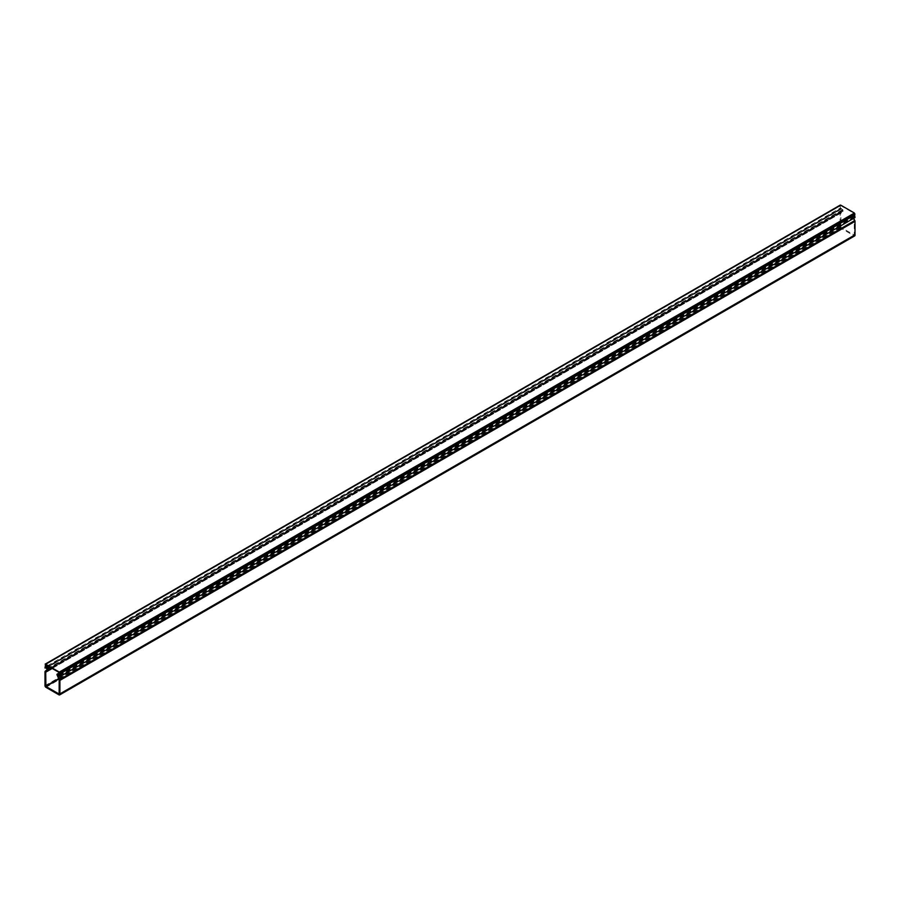 <?xml version="1.0" encoding="UTF-8"?>
<svg xmlns="http://www.w3.org/2000/svg" width="900" height="900" viewBox="0 0 900 900"><rect width="100%" height="100%" fill="white"/><g stroke="black" fill="none" stroke-linecap="round" stroke-linejoin="round"><path stroke-width="0.67" stroke-dasharray="4.5 3.38" d="M45 685.721L840.094 226.676L840.094 212.737A1.294 0.743 60 0 1 840.308 212.186L842.366 210.454L840.488 207.911L843.075 210.263L842.985 211.331L840.803 213.154L52.211 668.441M59.197 679.972L854.28 220.939L854.224 235.001L841.005 227.43L840.803 213.154M854.28 220.939L852.019 215.426L854.606 216.067L854.482 217.091L852.784 216.304L853.661 218.351M840.094 226.676A1.294 0.743 -120 0 0 841.005 228.263L854.089 235.811A1.294 0.743 -120 0 0 854.73 235.879M59.512 675.101L854.606 216.067M47.52 665.73L840.488 207.911M853.886 215.651L59.512 674.28M841.207 208.328L48.229 666.146M855 217.575L854.404 213.502L840.69 205.583L840.488 209.194L840.094 205.47L45 664.515M840.094 208.969L45 668.014M45.54 668.16L840.488 209.194M854.606 217.35L59.512 676.384M842.164 210.105L47.07 669.15M854.28 234.866L59.197 693.911L854.089 234.979M841.005 227.43L58.77 679.061M58.579 678.701L840.803 227.093M45.911 687.296L841.005 228.263M854.089 235.811L58.995 694.856M840.094 212.737L45 671.783M854.235 220.759L59.141 679.804M45.214 671.231L840.308 212.186M52.133 668.396L840.859 213.03M57.015 675.653L852.109 216.607M58.005 675.461L852.773 216.607M51.716 668.16L842.985 211.331M47.227 669.623L842.321 210.578M56.925 675.304L852.019 216.259M852.93 216.326L57.836 675.36M843.075 211.095L51.559 668.07M853.886 215.82L58.792 674.865L853.684 215.933M852.413 215.201L59.512 672.986M56.925 674.471L852.019 215.426M59.108 676.102L854.201 217.058M59.512 675.877L854.606 216.833M50.839 667.654L843.075 210.263M842.681 209.576L50.051 667.192M48.78 666.461L841.399 208.845M45.799 668.419L840.893 209.374M45.394 667.721L840.488 208.688M48.375 666.236L841.207 208.496M840.488 205.695L45.596 664.627L840.69 205.583M854.404 213.502L59.31 672.548M59.512 672.885L854.606 213.851M59.13 694.035L854.224 235.001M852.784 216.304L57.69 675.349M852.131 215.179L59.501 672.795M853.83 215.955L58.736 674.989M59.512 676.058L854.482 217.091M840.544 205.571L45.461 664.616"/><path stroke-width="1.35" d="M48.229 666.146L46.114 667.373L47.981 670.129L45.72 672.199L45.911 686.475L59.13 694.035L59.197 679.972L56.925 674.471L59.512 675.101L59.389 676.125L57.679 675.653L59.693 679.59A1.294 0.743 60 0 1 59.906 680.389L59.906 694.327A1.294 0.743 60 0 1 58.995 694.856L45.911 687.296A1.294 0.743 60 0 1 45 685.721L45 671.783A1.294 0.743 60 0 1 45.214 671.231L47.273 669.499L45.394 666.956L47.52 665.73M46.114 667.373L45.394 666.956M853.661 218.351L854.786 220.545A1.294 0.743 60 0 1 855 221.344L59.906 680.389M59.636 694.913L854.73 235.879A1.294 0.743 -120 0 0 855 235.282L855 221.344M59.512 674.28L58.792 674.696M854.404 213.041L855 217.575L59.906 676.62L59.31 672.086L854.404 213.041L840.69 205.121L840.094 205.47M59.31 672.086L45.596 664.166L45 668.014L45.596 664.627L59.31 672.548L59.906 676.62M58.77 679.061L45.911 686.475M45.72 686.126L58.579 678.701M59.906 694.327L855 235.282M52.211 668.441L45.72 672.199M854.786 220.545L59.693 679.59M45.765 672.075L52.133 668.396M47.891 670.376L51.716 668.16M51.559 668.07L47.981 670.129M59.512 672.986L57.319 674.246M47.981 669.308L50.839 667.654M50.051 667.192L47.587 668.621M46.316 667.89L48.78 666.461M46.114 667.541L48.375 666.236M840.69 205.121L45.596 664.166M59.906 673.121L855 214.076M59.501 672.795L57.038 674.212M840.262 205.088L45.18 664.121"/></g></svg>
